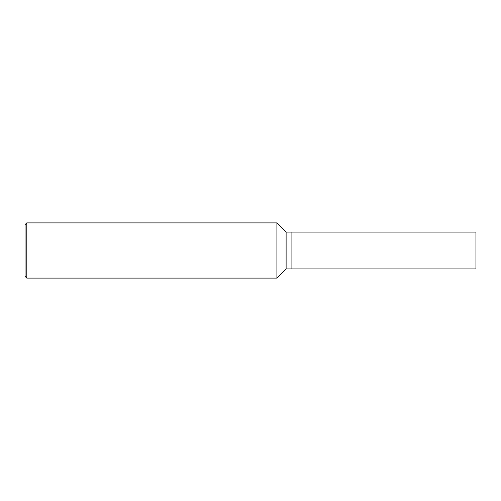 <?xml version="1.0" encoding="UTF-8"?>
<svg xmlns="http://www.w3.org/2000/svg" width="501" height="501" viewBox="0 0 501 501"><rect width="100%" height="100%" fill="white"/><g stroke="black" fill="none" stroke-linecap="round" stroke-linejoin="round"><path stroke-width="0.75" d="M286.115 268.905L475.95 268.905L475.95 232.095L291.908 232.095L291.908 268.905L291.908 232.095L286.115 232.095L286.115 268.905L276.909 278.105L276.909 222.895L286.115 232.095M26.791 278.105L26.791 222.895L25.05 224.636L25.05 276.364L26.791 278.105L276.909 278.105M26.791 222.895L276.909 222.895"/></g></svg>
